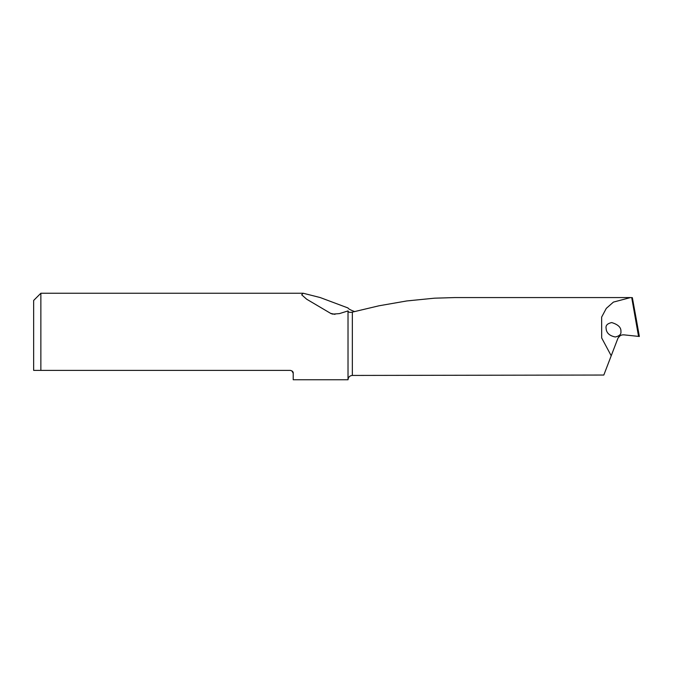 <?xml version="1.0" encoding="UTF-8"?>
<svg xmlns="http://www.w3.org/2000/svg" width="673" height="673" viewBox="0 0 673 673"><rect width="100%" height="100%" fill="white"/><g stroke="black" fill="none" stroke-linecap="round" stroke-linejoin="round"><path stroke-width="1.01" d="M636.498 320.382L632.351 297.659L630.525 297.567L613.414 302.101L606.306 308.369L601.637 317.109L601.687 337.955L611.21 355.773L603.816 375.046L352.341 375.433L352.341 312.121C349.758 312.676 348.32 312.28 348.017 310.926L339.411 313.61L332.689 314.123L331.057 313.61L306.669 299.207L301.681 294.799L303.187 293.243L40.86 293.243L40.86 370.386L33.65 370.386L290.332 370.386C292.461 370.949 293.42 371.917 293.218 373.271L293.218 379.757L348.017 379.757L348.017 310.926M630.525 297.567L454.965 297.567L434.514 298.181L406.786 300.949L379.05 305.778L352.341 312.121M303.187 293.243L320.146 297.533L348.017 307.973C348.261 308.655 349.699 309.555 352.341 310.682L354.503 311.549M620.195 335.667L618.092 337.939M631.72 297.584L638.542 336.391L623.821 334.843C621.011 334.733 619.017 335.953 617.839 338.511L611.21 355.773M334.986 314.341L330.544 313.357M291.872 370.831L293.218 373.271M40.86 293.243L33.65 300.452L33.65 370.386M606.053 328.037L606.272 329.778C607.08 333.514 610.075 335.911 615.282 336.988C619.438 336.071 621.314 334.245 620.918 331.528C621.238 327.507 618.159 324.529 611.69 322.569C607.534 323.494 605.658 325.32 606.053 328.037M636.481 320.289L632.351 297.659M638.542 336.391L639.182 336.458M639.35 336.475L636.49 320.34M352.341 375.433C349.733 375.669 348.294 377.107 348.017 379.757"/></g></svg>
